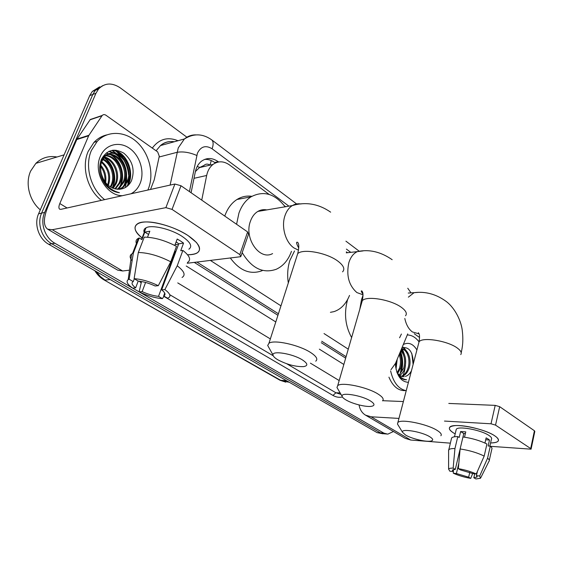 <?xml version="1.0" encoding="UTF-8"?>
<svg xmlns="http://www.w3.org/2000/svg" width="563" height="563" viewBox="0 0 563 563"><rect width="100%" height="100%" fill="white"/><g stroke="black" fill="none" stroke-linecap="round" stroke-linejoin="round"><path stroke-width="0.84" d="M211.28 160.554L210.013 165.121C207.796 163.692 205.805 163.784 204.01 165.409L199.45 167.612L195.389 171.567M196.923 262.091L278.418 313.774M321.719 341.234L346.09 356.696M390.954 369.708L395.522 363.339L407.725 333.88M210.449 260.472L280.965 305.85M324.028 333.563L348.265 349.159M269.163 194.432L229.556 164.973C223.821 160.976 218.317 160.786 213.06 164.403C209.823 166.937 207.691 170.631 206.663 175.48L201.737 200.125M347.498 252.71L346.336 251.844M285.659 206.705L284.392 205.769M404.508 371.263L403.066 375.366L404.508 371.263L405.48 365.281L404.508 371.263M402.707 376.14L402.475 376.605L402.707 376.14M401.722 377.942L401.482 378.322L401.722 377.942M116.084 150.187L122.994 157.267L116.084 150.187M129.462 176.247L128.568 185.044L129.462 176.247M401.841 348.082L402.313 348.926L401.841 348.082M402.418 349.123L404.656 355.218L402.418 349.123M393.46 431.497L387.773 434.157L383.875 433.137L54.857 243.237C44.843 237.776 39.86 222.913 44.653 212.441L95.949 93.275L98.504 89.095C104.732 82.803 111.981 82.388 120.257 87.856L186.881 137.189M384.395 433.904L380.497 432.884L51.782 243.765C41.796 238.339 36.827 223.546 41.606 213.124L92.825 94.443L95.379 90.277L102.776 85.618L95.379 90.277L92.825 94.443L41.606 213.124C36.827 223.546 41.796 238.339 51.782 243.765L380.497 432.884L386.331 434.052M111.91 150.384L115.612 153.333L111.91 150.384M116.428 154.128L117.357 155.099L116.428 154.128M119.715 157.999L123.262 164.164L119.715 157.999M125.155 169.554L126.112 174.79L125.155 169.554M126.281 179.301L125.838 183.608L126.281 179.301M400.272 351.868C402.503 358.131 402.798 364.578 401.152 371.221C402.798 364.578 402.503 358.131 400.272 351.868M218.62 161.968L218.198 161.665C212.378 157.647 206.825 157.485 201.533 161.18C198.387 163.678 196.304 167.281 195.298 171.982L191.082 192.736M194.291 262.407L277.932 315.301M321.276 342.719L345.668 358.145M204.573 159.42C208.071 159.139 211.428 160.173 214.651 162.503L215.333 163.01M403.664 371.249L403.833 370.581M404.706 361.826L404.361 358.012M402.13 350.263L401.482 348.947C407.077 349.166 410.821 359.813 408.006 368.174C406.634 372.326 404.396 375.021 401.292 376.253M113.67 150.152C127.365 152.608 135.416 173.946 127.562 185.994L128.624 179.688M128.596 175.227C128.111 169.132 126.175 163.509 122.797 158.358M120.552 155.374L114.88 150.117M400.131 352.22C402.031 359.06 402.109 365.936 400.356 372.84C402.109 365.936 402.031 359.06 400.131 352.22M382.953 433.799L377.133 432.637L48.742 244.293C38.77 238.895 33.815 224.173 38.587 213.792L89.728 95.604L92.276 91.452L99.651 86.808M494.708 435.797L496.559 437.17C500.303 440.822 498.311 442.75 490.591 442.94C494.715 442.912 497.249 442.279 498.199 441.033C499.064 439.675 497.903 437.93 494.708 435.797C486.714 430.322 465.362 424.798 455.446 425.593C448.049 426.36 447.416 428.816 453.553 432.961C449.971 430.681 448.683 428.816 449.696 427.352C452.096 422.419 483.92 428.26 494.708 435.797M455.171 433.897L453.553 432.961L455.171 433.897M414.227 333.718L419.576 337.504M359.06 404.959C359.891 409.632 362.044 413.031 365.528 415.149L405.135 438.324L410.716 440.034L450.372 443.158M365.528 415.149L371.094 416.789L398.956 418.415M490.493 446.325L531.085 449.168L530.691 448.563L534.435 430.765L534.815 431.399L531.113 449.028M495.531 425.114L491.013 423.791L495.201 405.374L499.684 406.676L495.531 425.114L530.691 448.563M444.474 421.075L491.013 423.791M499.684 406.676L534.435 430.765M495.201 405.374L448.788 403.439M403.375 401.553L382.692 400.694M477.424 471.344L476.439 475.672L476.952 477.086L473.821 477.741L474.722 473.821M469.774 472.357L468.655 477.178L456.41 473.532L458.803 463.363M484.961 443.046L486.143 437.866L488.051 438.964L489.493 440.027L488.142 445.987L490.296 446.156C491.851 447.444 492.344 448.507 491.766 449.337L489.296 460.337M456.037 430.273L456.269 429.309C458.029 425.727 481.013 429.949 488.86 435.396C491.217 436.958 492.076 438.232 491.429 439.224L489.873 446.121M464.524 437.17L465.777 431.884L460.618 431.532L459.204 437.465L457.803 436.585L454.953 448.535L453.138 468.127L455.298 469.387L460.126 448.978M451.364 439.034L451.617 437.972C452.413 437.036 454.475 436.578 457.803 436.585M462.969 436.958C472.033 438.246 480.021 440.597 486.932 444.01L484.194 456.079L476.256 473.983L473.004 473.638L460.478 469.922L458.324 468.655L460.126 448.964L463.778 433.531L465.383 433.531M448.612 451.026L448.781 449.774C449.563 448.887 451.617 448.479 454.953 448.535M460.126 448.964C469.218 450.33 477.241 452.701 484.194 456.079M453.138 468.127C450.527 468.071 449.021 468.395 448.598 469.113L449.837 471.203L452.955 471.534L453.426 469.542L453.292 473.201L456.41 473.532M468.655 477.178L470.738 478.388L472.674 473.497M470.738 478.388C464.222 477.248 458.409 475.517 453.292 473.201M458.324 468.655C465.031 469.802 471.006 471.583 476.256 473.983M452.955 471.534L452.37 470.021L455.298 469.387M476.439 475.672L479.69 476.016L487.579 458.176L490.296 446.156M487.579 458.176C489.156 459.436 489.655 460.464 489.092 461.252M479.69 476.016L480.513 478.276L475.904 478.958L473.821 477.741M485.714 439.752L489.493 440.027M460.618 431.532L463.778 433.531M407.281 334.957C411.743 335.041 415.663 337.343 419.034 341.868M397.07 372.72L398.822 375.704C401.095 378.632 403.678 379.976 406.57 379.729C402.573 379.3 399.336 376.76 396.845 372.101M403.361 376.703L404.241 376.661C401.257 376.921 398.752 375.289 396.725 371.763M405.367 376.401C407.908 375.669 409.955 373.748 411.497 370.63M408.421 382.347C400.912 381.798 396.549 375.612 395.332 363.789M401.806 376.436C405.149 375.401 407.57 372.643 409.076 368.181C412.179 359.152 407.415 347.786 401.475 348.976M399.251 374.986L403.741 368.132C405.578 360.777 404.579 354.971 400.757 350.693M399.758 375.387C402.095 373.797 403.777 371.376 404.804 368.146C406.718 360.102 405.466 354.071 401.032 350.038M397.253 372.65L399.519 368.096C400.898 363.339 400.765 358.856 399.125 354.634M397.745 373.36L400.575 368.103C402.081 362.685 401.764 357.801 399.617 353.451M396 369.124L397.189 359.321M395.62 367.041L396.289 361.495M403.333 344.486C408.583 341.945 413.115 343.768 416.923 349.954M413.305 363.726C413.038 352.009 409.273 346.66 402.003 347.695M406.233 390.687C398.555 389.139 393.347 382.558 390.616 370.947M405.367 390.609C398.379 390.947 392.897 386.464 388.934 377.161M403.495 352.79L401.37 349.229M407.689 352.628L403.601 347.272M401.933 350.791L401.18 349.679M406.134 350.686L403.157 347.343M413.115 364.465L411.842 353.599M405.592 379.765L406.57 379.729M429.865 436.811C421.786 431.638 400.617 428.176 402.517 432.25L405.508 435.002C411.63 438.76 426.402 442.272 431.04 441.033C433.587 440.336 433.2 438.929 429.865 436.811M398.308 425.403L397.464 424.016L397.879 422.503C400.708 418.654 427.218 423.939 437.233 430.477C440.759 432.708 441.976 434.46 440.878 435.741M359.799 309.298L361.523 299.565L362.994 295.35M351.629 337.547C345.351 326.167 343.93 313.795 347.371 300.431L347.723 299.312M401.405 334.035L399.589 337.772M370.412 400.94C361.53 395.275 340.559 391.904 342.135 396.289C342.36 397.33 343.62 398.534 345.914 399.899C352.431 403.868 366.422 407.352 371.65 406.282C375.113 405.487 374.698 403.706 370.412 400.94M338.166 389.54L336.963 387.492L337.709 385.648C341.474 381.742 367.252 387.027 378.097 394.065C382.685 396.985 384.156 399.244 382.523 400.849M288.312 282.95C287.109 275.075 287.623 267.601 289.854 260.521L294.526 250.971M349.524 295.406C346.048 303.936 340.854 309.347 333.95 311.642L330.411 312.324M302.275 359.827C292.521 353.641 271.922 350.313 272.999 354.986C273.161 356.365 274.779 357.977 277.855 359.813C286.968 364.564 295.54 366.837 303.577 366.626C308.299 365.767 307.862 363.501 302.275 359.827M269.396 348.518L267.692 345.464L268.959 343.254C273.815 339.419 298.601 344.781 310.297 352.311C316.357 356.21 318.165 359.166 315.73 361.172M266.763 209.908C263.632 209.295 260.662 209.795 257.861 211.421C254.511 213.461 252.034 216.727 250.436 221.224C243.786 238.318 259.67 260.922 272.591 253.582M236.58 224.278L238.93 213.11C241.576 205.776 245.595 200.365 250.978 196.86C263.512 190.308 274.899 193.623 285.145 206.797M224.771 216.093L224.975 215.495C227.621 208.282 231.632 202.94 237.009 199.478C241.668 196.6 246.629 195.544 251.886 196.311M291.472 251.337C288.319 260.05 283.259 266.025 276.299 269.248C263.041 273.899 251.675 268.361 242.196 252.639M262.21 270.676C250.408 274.997 239.803 270.796 230.394 258.079M188.105 235.601L196.353 242.386C202.469 250.373 199.541 254.497 187.563 254.757C191.751 254.814 194.918 254.23 197.078 252.998C202.272 249.226 199.288 243.427 188.105 235.601C179.513 230.133 169.836 226.122 159.069 223.56C136.408 218.184 127.724 226.938 142.101 237.945C134.353 231.421 132.981 226.593 137.984 223.476C145.859 218.824 172.848 225.284 188.105 235.601M88.933 135.268L88.658 135.789L76.786 139.561L77.068 139.054L88.933 135.268L102.22 115.45C103.282 114.409 104.514 114.338 105.921 115.225L157.64 151.876L159.273 156.183L154.234 179.822L150.525 189.442M76.786 139.561L48.108 206.241C43.323 218.022 43.168 225.664 47.623 229.162L52.303 229.725L165.888 207.648L174.896 184.031L60.952 209.337L59.692 209.197C58.608 208.338 58.651 206.452 59.812 203.539L88.658 135.789M77.068 139.054L90.277 119.511L92.994 118.807M47.623 229.162L117.632 270.12L122.628 270.986L129.462 270.17M187.233 263.252L240.802 256.686L239.824 254.589L247.629 231.935L248.55 234.124L241.077 255.891M174.896 184.031L180.997 185.748L172.046 209.394L239.824 254.589M172.046 209.394L165.888 207.648M180.997 185.748L247.629 231.935M143.987 230.084L144.733 231.133M176.128 241.886L178.738 243.814L161.68 289.854C165.233 292.697 165.93 294.702 163.784 295.864L164.67 293.006M141.51 281.521L139.131 291.873L142.143 291.599C147.97 294.259 153.432 295.842 158.52 296.356L175.234 251.281L175.966 251.302M142.143 291.599L145.599 282.45M178.422 244.68L175.177 244.426M174.797 245.454L177.19 239.029L180.603 241.041L183.545 243.117L180.744 250.718L182.876 250.422C189.83 255.94 191.378 259.951 187.521 262.464M144.438 233.033C143.354 230.71 143.882 228.972 146.021 227.811C151.693 224.405 171.166 229.035 182.285 236.495C190.498 242.203 192.687 246.432 188.858 249.205M147.527 237.22L149.828 231.224L144.811 232.069L141.897 239.606L139.237 237.945L133.332 253.195L129.124 279.213L133.241 281.62L134.318 278.798M136.788 244.272C135.373 241.583 135.915 239.592 138.428 238.29L139.237 237.945M144.248 237.143C154.142 237.262 164.889 240.331 176.479 246.355L170.751 261.795L158.302 285.68L155.121 285.983C149.082 283.203 143.459 281.577 138.245 281.099L134.121 278.678L138.329 252.484L144.248 237.143M132.094 260.831C129.701 257.868 129.546 255.595 131.629 254.019L133.332 253.195M138.329 252.484C148.238 252.731 159.047 255.834 170.751 261.795M158.52 296.356L162.433 298.636L164.002 296.187M164.544 295.35L164.931 294.738M162.433 298.636C155.247 298.08 147.478 295.821 139.131 291.873M138.216 281.078L135.634 287.834L132.636 288.122C127.315 284.315 125.838 281.5 128.188 279.663L129.124 279.213M134.121 278.678C141.517 279.164 149.582 281.493 158.302 285.68M135.634 287.834C131.862 284.934 131.059 282.858 133.241 281.62M161.68 289.854L164.875 289.572L177.218 265.806L182.876 250.422M177.218 265.806C184.27 271.211 185.881 275.096 182.06 277.46M164.875 289.572C170.498 293.858 171.426 296.729 167.661 298.193L163.587 295.948M178.738 243.814L183.545 243.117M175.234 251.281L175.832 251.661M144.811 232.069L148.59 234.454M40.297 209.844C29.36 200.829 24.955 183.299 30.669 171.025L35.856 163.361C41.789 157.689 48.833 155.571 56.983 156.993M119.046 157.267L121.524 161.314M125.633 173.65L126.028 177.429M126.07 180.385L125.838 183.608M104.662 199.633C90.699 189.02 84.422 166.085 91.417 150.42L97.202 141.39C107.702 130.116 125.514 131.045 137.478 142.587C149.519 154.051 154.192 174.016 148.421 188.675L147.851 190.041M101.389 200.358C87.455 189.801 81.199 166.979 88.18 151.377L93.951 142.383C97.568 138.582 101.812 136.084 106.688 134.909M105.872 185.227C109.813 189.71 114.331 192.201 119.433 192.708C109.187 189.949 103.022 183.024 100.946 171.94C103.634 183.172 109.757 188.95 119.307 189.274C124.831 188.837 128.892 185.987 131.489 180.716C135.12 169.85 132.572 160.673 123.839 153.192C114.254 147.851 106.766 149.913 101.375 159.371C98.11 168.295 99.609 176.909 105.872 185.227M122.389 195.692C106.548 196.072 92.916 172.348 100.32 156.394C105.232 144.438 119.018 140.856 129.441 148.252C139.941 155.479 144.86 171.631 140.215 183.172C138.245 188.028 135.148 191.575 130.933 193.799M119.103 189.288L122.502 187.317L127.076 181.279C134.944 165.459 114.887 144.733 103.824 156.901L100.714 161.841M119.574 189.259L123.522 187.078L128.097 181.033C135.964 165.198 115.901 144.431 104.838 156.613L101.727 161.567L101.108 163.552L100.594 167.218L100.946 171.94M117.005 189.259L118.462 188.26L123.03 182.25C128.744 170.603 118.772 153.446 107.547 154.529M117.54 189.302L119.469 188.021L124.036 182.011C129.891 170.11 119.356 152.629 108.019 154.283M114.838 188.886L119.018 183.214C124.127 172.545 116.421 156.788 105.774 155.754M115.387 189.013L120.018 182.975C125.282 172.067 117.02 155.937 106.203 155.409M112.586 188.112L115.049 184.164C119.602 174.446 113.853 160.223 104.141 157.387M113.163 188.345L116.041 183.932C120.721 173.974 114.521 159.357 104.535 156.936M110.228 186.86L111.129 185.107C115.155 176.367 111.066 163.727 102.684 159.519M110.834 187.226L112.107 184.875C116.259 175.874 111.777 162.841 103.029 158.928M107.702 184.91C110.235 175.6 107.927 167.901 100.777 161.827M108.356 185.48C111.368 175.966 109.159 167.985 101.734 161.553M104.845 181.666C105.344 175.881 103.944 170.821 100.643 166.5M105.612 182.679C106.569 175.959 104.957 170.146 100.777 165.255M112.53 188.091C117.498 178.274 113.571 163.312 104.134 157.394M120.208 186.627C125.507 176.691 121.538 161.067 111.791 155.064M124.163 185.776C129.553 175.769 125.549 159.927 115.697 153.889M114.493 153.157L109.222 151.222M112.171 187.929C116.907 178.182 113.064 163.643 103.895 157.696M118.603 188.654L118.927 188.148M119.265 187.578C125.331 177.486 121.122 160.631 110.601 154.769M109.679 154.241L106.358 152.89M122.565 187.768L122.917 187.219M123.22 186.712C129.37 176.564 125.127 159.498 114.514 153.608M113.613 153.094L108.849 151.391M126.703 186.677C135.183 174.678 126.935 152.439 112.853 150.23M197.212 166.472L199.752 167.401M194.01 178.316L206.663 175.48M288.91 206.157L212.11 148.794C205.72 144.923 200.822 146.401 197.416 153.242L189.428 191.589M170.11 185.093L178.246 147.921L184.39 138.97C187.775 136.147 191.596 134.782 195.868 134.881M159.097 157.014L176.951 152.341C182.912 151.299 189.527 152.341 196.783 155.458M342.417 396.985C339.186 397.703 336.041 397.189 332.979 395.43L163.882 296.384M141.2 282.865L139.195 281.183M152.292 148.083C159.097 139.012 167.668 136.563 178.014 140.729M383.875 433.137L377.133 432.637M95.949 93.275L89.728 95.604M44.653 212.441L38.587 213.792M54.857 243.237L48.742 244.293M340.158 392.925L335.9 392.777L341.037 394.431M174.326 141.749C169.174 140.982 164.558 142.256 160.476 145.571L156.092 150.778M339.186 380.56L310.403 363.149M270.353 338.919L177.746 282.9M169.906 294.794L273.231 355.781M286.792 363.789L335.9 392.777L332.979 395.43M350.756 252.351L346.407 249.099M186.226 266.01L275.793 321.959M319.341 349.159L343.838 364.465M211.484 139.701L211.653 139.828C213.454 141.482 213.609 144.473 212.11 148.794M214.651 162.503L218.198 161.665M286.588 380.701L280.036 380.271L104.049 279.917L281.162 380.574L288.573 382.157M96.336 271.598L100.284 276.475L105.07 280.1L110.186 279.537M371.094 416.789L410.716 440.034M400.49 351.347C402.904 357.73 403.263 364.352 401.567 371.228M460.759 354.584C461.949 352.846 460.872 350.721 457.536 348.216C448.092 340.847 422.18 336.667 419.048 341.847L418.52 343.866M404.811 318.475C406.148 324.675 408.675 329.165 412.397 331.945L418.71 333.76M417.971 292.394L414.101 292.676L408.365 297.151M405.543 315.766C407.295 313.577 406.014 310.846 401.7 307.581C391.517 299.692 366.365 295.427 362.276 300.733L361.439 303.619M363.079 250.922L357.357 251.619C353.437 253.427 350.608 257.108 348.856 262.654C346.125 275.384 348.793 285.35 356.858 292.556L362.987 294.794M342.571 271.852C345.175 269.093 343.634 265.539 337.969 261.197C327.04 252.801 302.915 248.353 297.721 253.624L296.412 257.713M300.973 203.989C297.947 203.433 295.082 203.954 292.387 205.565C289.023 207.663 286.546 211.048 284.955 215.713C281.078 226.692 285.469 242.259 293.942 247.931L298.489 250.176M52.303 229.725L122.628 270.986M59.812 203.539L67.074 207.979M101.994 115.746L90.045 119.806M112.347 150.307L116.288 153.488M117.238 154.438C124.543 162.601 127.583 172.032 126.358 182.736M126.042 184.523L125.211 187.627M199.45 167.612L213.06 164.403M411.011 292.873L407.76 288.242M98.504 89.095L92.276 91.452M296.61 203.954L211.653 139.828C202.743 133.53 193.651 133.248 184.39 138.97L160.476 145.571C164.347 142.207 168.893 140.954 174.108 141.806M359.018 251.056L345.928 241.175M104.049 279.917C100.298 277.756 97.237 274.695 94.858 270.747M285.814 382.15L280.036 380.271M476.952 477.086L477.072 476.558M454.475 436.789L456.269 429.309M448.781 449.774L451.617 437.972M448.598 469.113L448.612 450.027M480.851 477.6L488.86 461.498M408.259 293.056L414.101 292.676C425.537 291.212 436.297 294.182 446.368 301.578C455.749 308.756 461.379 322.092 462.279 330.481C463.525 341.452 462.413 347.082 461.21 352.755M397.879 422.503L419.048 341.847C420.329 333.331 418.64 333.528 418.386 332.705L419.118 334.014M402.517 432.25L397.464 424.016M342.135 396.289L336.963 387.492M362.938 294.027C361.136 291.578 360.792 290.557 361.896 290.958C362.347 291.873 363.86 292.366 362.276 300.733L337.709 385.648M346.28 252.843L357.357 251.619C369.054 249.043 380.658 251.731 392.165 259.698M272.999 354.986L267.692 345.464M298.735 248.086C296.293 243.505 295.941 241.59 297.693 242.357C299.115 243.906 299.129 247.664 297.721 253.624L268.959 343.254M257.861 211.421L292.387 205.565C305.765 201.596 318.524 203.792 330.65 212.16M250.978 196.86L237.009 199.478M102.22 115.45L90.277 119.511M163.784 295.864L164.762 293.196M141.545 239.388L146.021 227.811M132.523 253.512L138.428 238.29M128.188 279.663L131.629 254.019M64.091 154.853L35.856 163.361M97.202 141.39L93.951 142.383M123.522 187.078L122.502 187.317M119.469 188.021L118.462 188.26M104.838 156.613L103.824 156.901"/></g></svg>
